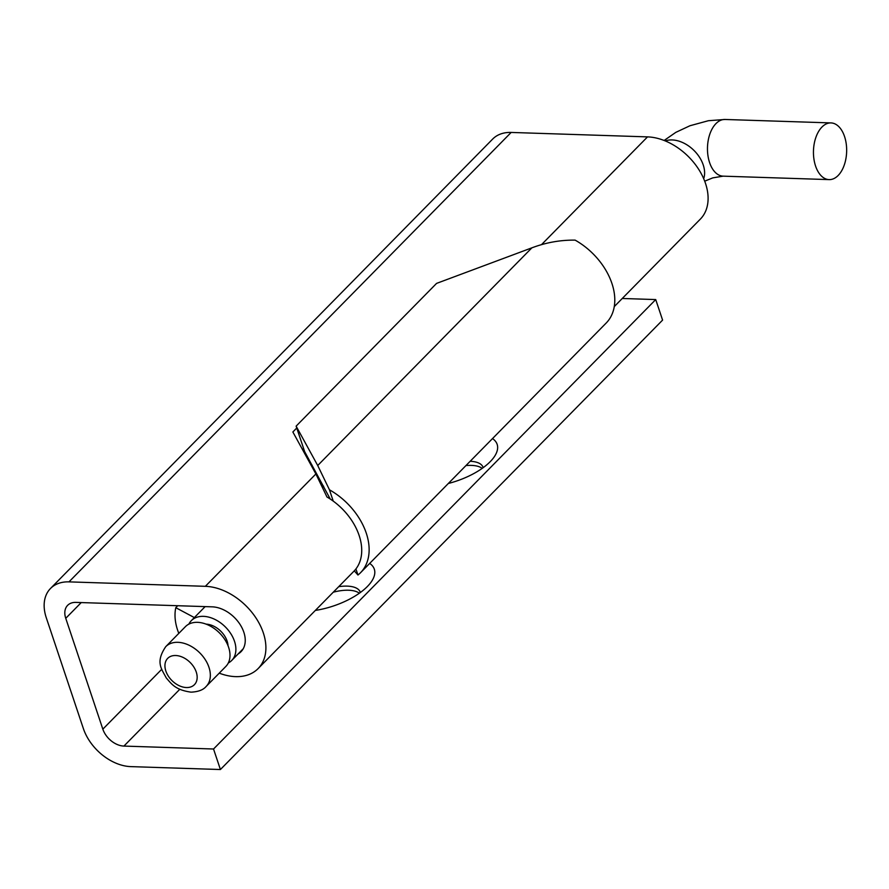<?xml version="1.0" encoding="UTF-8"?>
<svg xmlns="http://www.w3.org/2000/svg" width="889" height="889" viewBox="0 0 889 889"><rect width="100%" height="100%" fill="white"/><g stroke="black" fill="none" stroke-linecap="round" stroke-linejoin="round"><path stroke-width="1.33" d="M844.55 136.528A28.359 16.591 -88.1 0 1 844.139 165.387A28.359 16.591 -88.1 0 1 829.137 179.611A28.359 16.591 -88.1 0 1 815.557 165.999A28.359 16.591 -88.1 0 1 815.969 137.139A28.359 16.591 -88.1 0 1 830.982 122.915A28.359 16.591 -88.1 0 1 844.55 136.528M228.306 662.983A28.359 19.425 -135.5 0 0 231.729 660.449A28.359 19.425 -135.5 0 0 234.507 641.313A28.359 19.425 -135.5 0 0 214.605 619.266A28.359 19.425 -135.5 0 0 191.302 620.678A28.359 19.425 -135.5 0 0 188.835 624.145M228.017 645.692A19.225 13.168 -135.5 0 0 206.115 624.145M206.181 686.419L225.839 666.45A28.359 19.425 -135.5 0 0 224.895 639.658A28.359 19.425 -135.5 0 0 197.514 622.333A28.359 19.425 -135.5 0 0 185.401 626.667L165.754 646.647A28.359 19.425 -135.5 0 1 177.867 642.314A28.359 19.425 -135.5 0 1 205.248 659.638A28.359 19.425 -135.5 0 1 206.181 686.419C203.292 689.908 198.236 691.82 191.013 692.153C175.355 689.92 171.721 684.141 166.254 677.929C161.598 668.817 155.153 662.316 165.754 646.647M312.495 467.77L311.55 465.703L312.083 465.158M354.278 570.849L357.967 575.016A58.641 40.161 -135.5 0 0 360.523 572.727A58.641 40.161 -135.5 0 0 329.463 489.817L317.717 465.503L296.126 426.142L304.638 451.601L330.264 499.051M296.126 426.142L436.577 283.391L531.866 247.842C545.99 242.519 560.403 239.952 575.116 240.13A58.641 40.161 44.5 0 1 606.187 323.04L360.523 572.727M311.55 465.703L311.706 466.325M329.463 489.817L333.242 501.129M355.922 568.916L357.967 575.016M238.152 653.926A28.837 19.747 -135.5 0 0 241.019 651.704A28.837 19.747 -135.5 0 0 240.063 624.467A28.837 19.747 -135.5 0 0 212.215 606.843L75.843 602.398A19.225 13.168 -135.5 0 0 67.631 605.342A19.225 13.168 -135.5 0 0 65.753 618.311L102.835 729.158A19.225 13.168 -135.5 0 0 123.915 746.082L213.538 749.005L220.405 769.53L130.783 766.618A43.261 29.626 44.5 0 1 83.355 728.524L46.261 617.677A43.261 29.626 44.5 0 1 50.495 588.485A43.261 29.626 44.5 0 1 68.975 581.873L205.348 586.318A52.873 36.205 44.5 0 1 256.399 618.622A52.873 36.205 44.5 0 1 258.143 668.561A52.873 36.205 44.5 0 1 219.239 673.151M50.495 588.485L492.684 139.051A43.261 29.626 44.5 0 1 511.164 132.439L647.536 136.884A52.873 36.205 44.5 0 1 698.598 169.188A52.873 36.205 44.5 0 1 700.332 219.127L614.255 306.616M296.748 428.02L292.859 431.976L315.895 473.959L326.974 497.007A52.873 36.205 44.5 0 1 353.955 571.183L258.143 668.561M178.811 633.368A52.873 36.205 44.5 0 1 175.789 607.687L177.722 605.72M175.789 607.687L194.347 617.577M302.549 449.634L303.616 448.545M213.538 749.005L655.726 299.571L662.594 320.096L220.405 769.53M622.256 298.482L655.726 299.571M315.351 610.421A50.473 21.936 -18.5 0 0 370.98 582.284A50.473 21.936 -18.5 0 0 369.68 563.426M492.506 438.588A50.473 21.936 161.5 0 1 493.817 457.446A50.473 21.936 161.5 0 1 448.334 483.483M359.345 593.23A29.804 12.946 -18.5 0 0 348.555 590.229A29.804 12.946 -18.5 0 0 333.253 592.218M465.947 465.569A29.804 12.946 161.5 0 1 471.381 465.392A29.804 12.946 161.5 0 1 482.171 468.381M338.698 586.684A29.804 12.946 161.5 0 1 347.188 586.129A29.804 12.946 161.5 0 1 360.212 592.152A29.804 12.946 161.5 0 1 360.323 592.53M483.149 467.681A29.804 12.946 -18.5 0 0 483.038 467.314A29.804 12.946 -18.5 0 0 470.17 461.291M830.982 122.915L724.991 119.47A28.359 16.591 91.9 0 0 724.991 119.47A28.359 16.591 91.9 0 0 709.989 133.683A28.359 16.591 91.9 0 0 709.578 162.543A28.359 16.591 91.9 0 0 723.146 176.155L829.137 179.611M665.294 140.94A28.359 19.425 44.5 0 1 703.221 164.91A28.359 19.425 44.5 0 1 703.699 178.722M175.7 655.515A18.747 12.835 -135.5 0 0 165.854 671.028A18.747 12.835 -135.5 0 0 186.412 687.541A18.747 12.835 -135.5 0 0 196.247 672.017A18.747 12.835 -135.5 0 0 175.7 655.515M317.717 465.503L531.866 247.842M68.975 581.873L511.164 132.439M541.468 244.686L647.536 136.884M205.348 586.318L315.895 473.959M65.753 618.311L81.232 602.575M102.835 729.158L161.731 669.306M123.915 746.082L179.789 689.297M704.699 181.189L712.756 177.878L723.146 176.155M231.729 660.449L243.186 648.803M725.002 119.47L708.389 120.715L689.953 125.749L675.796 132.372L664.127 140.473M191.302 620.678L205.137 606.609M322.563 487.272L323.618 486.183"/></g></svg>
